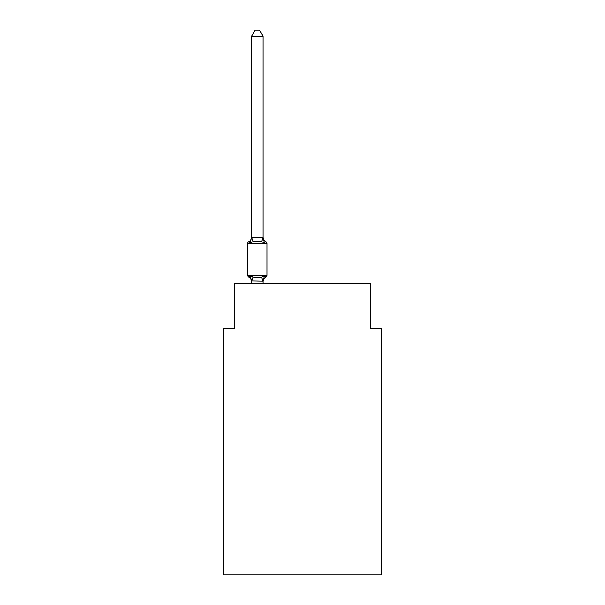 <?xml version="1.0" encoding="UTF-8"?>
<svg xmlns="http://www.w3.org/2000/svg" width="605" height="605" viewBox="0 0 605 605"><rect width="100%" height="100%" fill="white"/><g stroke="black" fill="none" stroke-linecap="round" stroke-linejoin="round"><path stroke-width="0.91" d="M381.543 574.75L381.543 328.583L370.252 328.583L370.252 283.42L234.748 283.42L234.748 328.583L223.457 328.583L223.457 574.75L381.543 574.75M264.393 275.615L265.776 277.203L264.393 275.615L265.776 277.203L264.393 275.615L265.776 277.203L264.393 275.615L265.776 277.203L264.393 275.615L265.776 277.203L264.393 275.615L265.776 277.203L264.393 275.615L265.776 277.203L264.393 275.615L262.978 281.212L251.688 281.007L251.688 281.673A4.969 4.969 0 0 0 248.889 277.203A2.261 2.261 0 0 1 247.619 275.177A2.261 2.261 0 0 0 248.889 277.203A2.261 2.261 0 0 1 247.619 275.177A2.261 2.261 0 0 0 248.889 277.203A2.261 2.261 0 0 1 247.619 275.177A2.261 2.261 0 0 0 248.889 277.203A2.261 2.261 0 0 1 247.619 275.177A2.261 2.261 0 0 0 248.889 277.203A2.261 2.261 0 0 1 247.619 275.177A2.261 2.261 0 0 0 248.889 277.203A2.261 2.261 0 0 1 247.619 275.177A2.261 2.261 0 0 0 248.889 277.203A2.261 2.261 0 0 1 247.619 275.177A2.261 2.261 0 0 0 248.889 277.203A2.261 2.261 0 0 1 247.619 275.177A2.261 2.261 0 0 0 248.889 277.203A2.261 2.261 0 0 1 247.619 275.177A2.261 2.261 0 0 0 248.889 277.203A2.261 2.261 0 0 1 247.619 275.177A2.261 2.261 0 0 0 248.889 277.203A2.261 2.261 0 0 1 247.619 275.177A2.261 2.261 0 0 0 248.889 277.203A2.261 2.261 0 0 1 247.619 275.177A2.261 2.261 0 0 0 248.889 277.203A2.261 2.261 0 0 1 247.619 275.177A2.261 2.261 0 0 0 248.889 277.203A2.261 2.261 0 0 1 247.619 275.177A2.261 2.261 0 0 0 248.889 277.203A2.261 2.261 0 0 1 247.619 275.177A2.261 2.261 0 0 0 248.889 277.203A2.261 2.261 0 0 1 247.619 275.177A2.261 2.261 0 0 0 248.889 277.203A2.261 2.261 0 0 1 247.619 275.177A2.261 2.261 0 0 0 248.889 277.203A2.261 2.261 0 0 1 247.619 275.177A2.261 2.261 0 0 0 248.889 277.203A2.261 2.261 0 0 1 247.619 275.177A2.261 2.261 0 0 0 248.889 277.203A2.261 2.261 0 0 1 247.619 275.177A2.261 2.261 0 0 0 248.889 277.203L250.273 275.615L248.889 277.203L250.273 275.615L248.889 277.203L250.273 275.615L248.889 277.203L250.273 275.615L248.889 277.203L250.273 275.615L248.889 277.203L250.273 275.615L248.889 277.203L250.273 275.615L248.889 277.203L250.273 275.615L248.889 277.203L250.273 275.615L248.889 277.203L250.273 275.615L248.889 277.203L250.273 275.615L253.094 277.067L257.329 277.294L261.572 277.067L264.393 275.615L265.776 277.203L264.393 275.615L265.776 277.203L264.393 275.615L265.776 277.203L264.393 275.615L265.776 277.203L264.393 275.615L265.776 277.203L264.393 275.615L265.776 277.203L264.393 275.615L265.776 277.203L265.126 276.893M262.978 36.118L251.688 36.118L255.076 30.25L259.59 30.25L262.978 36.118L262.978 237.727L264.393 243.112L265.776 241.524A2.261 2.261 0 0 1 267.039 243.558A2.261 2.261 0 0 0 265.776 241.524L264.393 243.112L265.776 241.524A2.261 2.261 0 0 1 267.039 243.558A2.261 2.261 0 0 0 265.776 241.524L264.393 243.112L265.776 241.524A2.261 2.261 0 0 1 267.039 243.558A2.261 2.261 0 0 0 265.776 241.524L264.393 243.112L265.776 241.524A2.261 2.261 0 0 1 267.039 243.558A2.261 2.261 0 0 0 265.776 241.524L264.393 243.112L265.776 241.524A2.261 2.261 0 0 1 267.039 243.558A2.261 2.261 0 0 0 265.776 241.524L264.393 243.112L261.572 241.66L257.329 241.433L253.094 241.66L250.273 243.112L248.889 241.524L249.532 241.834M262.978 237.727L261.572 241.66M250.273 243.112L251.688 237.054A4.969 4.969 0 0 1 248.889 241.524L250.273 243.112L248.889 241.524A2.261 2.261 0 0 0 247.619 243.558L247.619 275.177L267.039 275.177L267.039 243.558A2.261 2.261 0 0 0 265.776 241.524L264.393 243.112L265.776 241.524A2.261 2.261 0 0 1 267.039 243.558A2.261 2.261 0 0 0 265.776 241.524L264.393 243.112L265.776 241.524A2.261 2.261 0 0 1 267.039 243.558A2.261 2.261 0 0 0 265.776 241.524L264.393 243.112L265.776 241.524A2.261 2.261 0 0 1 267.039 243.558A2.261 2.261 0 0 0 265.776 241.524L264.393 243.112L265.776 241.524A2.261 2.261 0 0 1 267.039 243.558A2.261 2.261 0 0 0 265.776 241.524L264.393 243.112L265.776 241.524A2.261 2.261 0 0 1 267.039 243.558A2.261 2.261 0 0 0 265.776 241.524L264.393 243.112L265.776 241.524A2.261 2.261 0 0 1 267.039 243.558L247.619 243.558M262.978 281.007L263.508 278.345L262.978 281.007M251.688 36.118L251.688 237.523L262.888 237.493M262.978 283.42L262.978 281.212M251.688 283.42L251.688 281.212M262.978 281.673A4.969 4.969 0 0 1 265.776 277.203A2.261 2.261 0 0 0 267.039 275.177M250.273 275.615L251.688 281.007M262.978 237.054A4.969 4.969 0 0 0 265.776 241.524M253.094 277.067L251.778 281.234M261.572 277.067L262.888 281.234M251.778 237.493L253.094 241.66"/></g></svg>
